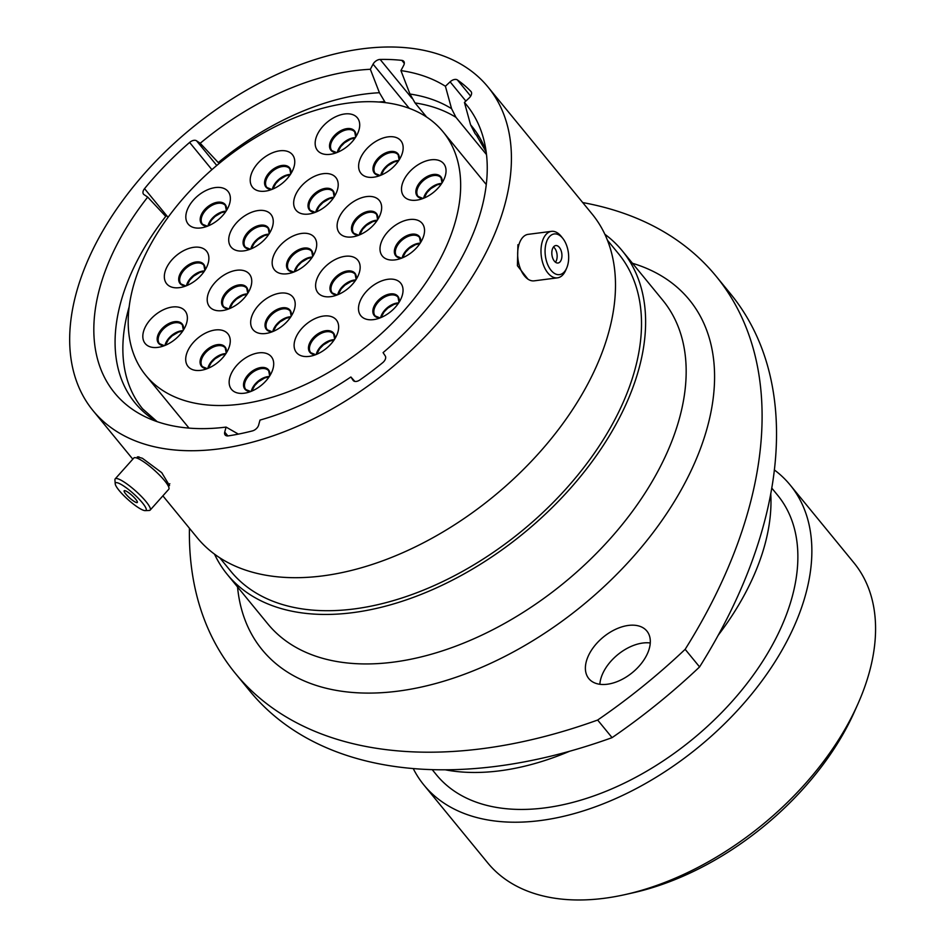 <?xml version="1.0" encoding="UTF-8"?>
<svg xmlns="http://www.w3.org/2000/svg" width="947" height="947" viewBox="0 0 947 947"><rect width="100%" height="100%" fill="white"/><g stroke="black" fill="none" stroke-linecap="round" stroke-linejoin="round"><path stroke-width="1.42" d="M486.498 154.586L455.981 117.357L451.565 108.68L445.41 86.26L450.109 81.833A6.238 3.812 140.7 0 1 454.809 79.441A6.238 3.812 140.7 0 1 457.389 79.939L470.659 96.132M385.299 102.631L379.416 92.723L370.348 69.285L373.071 64.159A6.238 3.812 140.7 0 1 379.546 59.483A6.238 3.812 140.7 0 1 380.126 59.436L411.898 98.216M211.903 169.643L189.613 142.441A6.238 3.812 140.7 0 1 194.005 140.322A6.238 3.812 140.7 0 1 196.55 140.795L200.208 143.269L218.26 162.564A217.905 133.172 -39.3 0 1 365.092 94.025A217.905 133.172 -39.3 0 1 379.416 92.723M169.549 485.61L161.736 472.66L142.381 458.265L137.339 456.845L137.433 458.277M517.926 244.693L517.417 265.728L527.941 279.152M599.853 684.29A37.525 22.941 140.7 0 1 642.859 643.025A37.525 22.941 140.7 0 1 650.258 642.977M607.252 684.243A37.525 22.941 -39.3 0 0 642.267 662.284A37.525 22.941 -39.3 0 0 646.872 631.045A37.525 22.941 -39.3 0 0 628.429 625.422A37.525 22.941 -39.3 0 0 593.426 647.393A37.525 22.941 -39.3 0 0 588.821 678.62A37.525 22.941 -39.3 0 0 607.252 684.243M482.177 748.686A502.312 306.982 -39.3 0 0 597.652 720.04L612.082 737.642A502.312 306.982 140.7 0 1 496.607 766.289A502.312 306.982 140.7 0 1 249.819 691.038L235.401 673.435A502.312 306.982 -39.3 0 0 482.177 748.686M413.247 768.585A236.714 144.666 -39.3 0 0 423.972 785.099L487.705 862.859A236.714 144.666 -39.3 0 0 604.008 898.324A236.714 144.666 -39.3 0 0 625.245 894.56A236.714 144.666 -39.3 0 0 857.946 703.846A236.714 144.666 -39.3 0 0 853.874 562.755L790.153 484.994A236.714 144.666 -39.3 0 0 774.326 469.913M423.972 785.099A236.714 144.666 -39.3 0 0 540.275 820.564A236.714 144.666 -39.3 0 0 761.092 682.018A236.714 144.666 -39.3 0 0 790.153 484.994M432.223 769.662L436.472 774.859A220.556 134.794 -39.3 0 0 544.833 807.898A220.556 134.794 -39.3 0 0 750.58 678.81A220.556 134.794 -39.3 0 0 777.641 495.245L771.734 488.036M445.291 769.816A236.371 144.453 -39.3 0 0 499.815 770.811A236.371 144.453 -39.3 0 0 569.692 751.231M214.507 554.149A255.311 156.03 -39.3 0 0 227.268 574.427A255.311 156.03 -39.3 0 0 352.698 612.662A255.311 156.03 -39.3 0 0 590.869 463.237A255.311 156.03 -39.3 0 0 622.203 250.742A255.311 156.03 -39.3 0 0 604.837 234.252M219.763 557.795L230.926 571.42A250.576 153.142 -39.3 0 0 354.036 608.957A250.576 153.142 -39.3 0 0 587.779 462.302A250.576 153.142 -39.3 0 0 618.533 253.749L607.37 240.124M162.872 495.849L197.142 537.659A255.311 156.03 -39.3 0 0 322.572 575.906A255.311 156.03 -39.3 0 0 560.742 426.481A255.311 156.03 -39.3 0 0 592.076 213.986L488.013 87.029A255.311 156.03 -39.3 0 0 362.583 48.782A255.311 156.03 -39.3 0 0 124.424 198.207A255.311 156.03 -39.3 0 0 93.09 410.702A255.311 156.03 -39.3 0 0 218.52 448.949A255.311 156.03 -39.3 0 0 456.679 299.512A255.311 156.03 -39.3 0 0 488.013 87.029M370.348 69.285A227.363 138.949 -39.3 0 0 354.699 70.682A227.363 138.949 -39.3 0 0 200.208 143.269M426.588 117.014L415.046 102.939L409.98 94.037L400.924 70.599L403.647 65.473A6.238 3.812 140.7 0 0 403.753 61.318A6.238 3.812 140.7 0 0 401.824 60.371A239.603 146.43 -39.3 0 0 380.126 59.436M445.41 86.26A227.363 138.949 -39.3 0 0 400.924 70.599M477.679 136.759L475.003 133.503L470.588 124.826L464.432 102.418L469.132 97.991A6.238 3.812 140.7 0 0 471.026 91.539A6.238 3.812 140.7 0 0 470.896 91.397A239.603 146.43 -39.3 0 0 457.389 79.939M189.613 142.441A239.603 146.43 -39.3 0 0 144.548 188.642A6.238 3.812 140.7 0 0 143.53 194.171A6.238 3.812 140.7 0 0 144.039 194.632L147.696 197.094A227.363 138.949 -39.3 0 0 146.501 417.367A227.363 138.949 -39.3 0 0 226.084 427.085L224.723 432.092A6.238 3.812 140.7 0 0 225.137 434.969A6.238 3.812 140.7 0 0 228.334 435.88A239.603 146.43 -39.3 0 0 252.411 430.909A6.238 3.812 140.7 0 0 258.638 425.096L259.999 420.089A227.363 138.949 -39.3 0 0 350.887 376.989L353.077 380.303A6.238 3.812 140.7 0 0 353.219 380.505A6.238 3.812 140.7 0 0 359.848 379.96A239.603 146.43 -39.3 0 0 382.695 362.677A6.238 3.812 140.7 0 0 385.263 355.954L383.073 352.627A227.363 138.949 -39.3 0 0 484.059 140.712A227.363 138.949 -39.3 0 0 464.432 102.418M238.372 434.117L226.084 427.085M147.696 197.094L165.749 216.401A217.905 133.172 -39.3 0 0 156.504 421.439M354.817 381.404L350.887 376.989M189.436 528.26A502.312 306.982 -39.3 0 0 235.401 673.435M597.652 720.04A441.113 269.575 -39.3 0 0 685.154 649.322A502.312 306.982 -39.3 0 0 716.039 276.145A502.312 306.982 -39.3 0 0 582.713 202.563M612.082 737.642A441.113 269.575 -39.3 0 0 699.584 666.925L685.154 649.322M716.039 276.145L730.468 293.748A502.312 306.982 140.7 0 1 699.584 666.925M857.946 703.846L854.608 711.351A225.173 137.611 140.7 0 1 633.259 892.761L625.245 894.56M718.134 635.354A236.371 144.453 -39.3 0 0 770.74 493.647M119.121 490.463A20.503 4.025 -138.2 0 0 145.199 510.622A20.503 4.025 -138.2 0 0 142.381 502.798A20.503 4.025 -138.2 0 0 125.051 486.936A20.503 4.025 -138.2 0 0 115.226 483.846A20.503 4.025 -138.2 0 0 119.121 490.463M115.226 483.846L114.93 479.869A23.438 4.605 41.8 0 1 115.191 478.874A23.438 4.605 41.8 0 1 127.845 484.615A23.438 4.605 41.8 0 1 145.968 501.531A23.438 4.605 41.8 0 1 150.159 510.102A23.438 4.605 41.8 0 1 149.188 510.469L145.199 510.622M135.741 499.282A8.795 1.728 -138.2 0 0 128.946 492.925A8.795 1.728 -138.2 0 0 124.187 490.771A8.795 1.728 -138.2 0 0 125.762 493.979A8.795 1.728 -138.2 0 0 132.568 500.336A8.795 1.728 -138.2 0 0 137.315 502.49A8.795 1.728 -138.2 0 0 135.741 499.282M115.191 478.874L133.823 458.017A23.438 4.605 41.8 0 1 146.477 463.758A23.438 4.605 41.8 0 1 164.589 480.674A23.438 4.605 41.8 0 1 168.779 489.244L150.159 510.102M551.095 270.369A20.503 11.601 82.7 0 0 566.685 268.06A20.503 11.601 82.7 0 0 562.873 238.478A20.503 11.601 82.7 0 0 562.66 238.218A20.503 11.601 82.7 0 0 546.585 241.734A20.503 11.601 82.7 0 0 551.095 270.369M566.685 268.06L565.679 270.345A23.438 13.27 -97.3 0 1 557.463 277.85A23.438 13.27 -97.3 0 1 547.863 272.973A23.438 13.27 -97.3 0 1 541.128 247.818A23.438 13.27 -97.3 0 1 551.485 231.352A23.438 13.27 -97.3 0 1 561.086 236.229A23.438 13.27 -97.3 0 1 561.334 236.525A23.438 13.27 -97.3 0 1 561.571 236.833M559.357 247.392A8.795 4.984 82.7 0 0 555.747 245.569A8.795 4.984 82.7 0 0 551.864 251.748A8.795 4.984 82.7 0 0 554.397 261.183A8.795 4.984 82.7 0 0 557.996 263.017A8.795 4.984 82.7 0 0 561.891 256.838A8.795 4.984 82.7 0 0 559.357 247.392M555.463 262.224A8.795 4.984 82.7 0 0 554.563 248.007A8.795 4.984 82.7 0 0 553.498 246.966M557.463 277.85L534.144 280.845A23.438 13.27 -97.3 0 1 524.543 275.968A23.438 13.27 -97.3 0 1 517.796 250.813A23.438 13.27 -97.3 0 1 528.166 234.347L551.485 231.352M388.033 279.27A25.747 15.732 140.7 0 1 401.126 298.471A25.747 15.732 140.7 0 1 375.805 319.222A25.747 15.732 140.7 0 1 373.497 319.624A25.747 15.732 140.7 0 1 359.706 302.164A25.747 15.732 140.7 0 1 388.033 279.27M409.53 219.538A25.747 15.732 140.7 0 1 422.622 238.751A25.747 15.732 140.7 0 1 397.314 259.49A25.747 15.732 140.7 0 1 395.006 259.904A25.747 15.732 140.7 0 1 381.215 242.432A25.747 15.732 140.7 0 1 409.53 219.538M431.039 159.818A25.747 15.732 140.7 0 1 444.131 179.019A25.747 15.732 140.7 0 1 418.811 199.77A25.747 15.732 140.7 0 1 416.502 200.172A25.747 15.732 140.7 0 1 402.712 182.712A25.747 15.732 140.7 0 1 431.039 159.818M388.152 136.853A25.747 15.732 140.7 0 1 401.244 156.066A25.747 15.732 140.7 0 1 375.935 176.805A25.747 15.732 140.7 0 1 373.627 177.219A25.747 15.732 140.7 0 1 359.836 159.747A25.747 15.732 140.7 0 1 388.152 136.853M345.146 256.306A25.747 15.732 140.7 0 1 358.238 275.518A25.747 15.732 140.7 0 1 332.93 296.257A25.747 15.732 140.7 0 1 330.621 296.671A25.747 15.732 140.7 0 1 316.831 279.199A25.747 15.732 140.7 0 1 345.146 256.306M366.655 196.585A25.747 15.732 140.7 0 1 379.747 215.786A25.747 15.732 140.7 0 1 354.427 236.537A25.747 15.732 140.7 0 1 352.118 236.939A25.747 15.732 140.7 0 1 338.328 219.467A25.747 15.732 140.7 0 1 366.655 196.585M323.649 316.038A25.747 15.732 140.7 0 1 336.741 335.238A25.747 15.732 140.7 0 1 311.421 355.989A25.747 15.732 140.7 0 1 309.113 356.392A25.747 15.732 140.7 0 1 295.322 338.919A25.747 15.732 140.7 0 1 323.649 316.038M258.697 352.876A25.747 15.732 140.7 0 1 271.789 372.076A25.747 15.732 140.7 0 1 246.48 392.827A25.747 15.732 140.7 0 1 244.16 393.23A25.747 15.732 140.7 0 1 230.37 375.758A25.747 15.732 140.7 0 1 258.697 352.876M280.194 293.144A25.747 15.732 140.7 0 1 293.286 312.356A25.747 15.732 140.7 0 1 267.977 333.095A25.747 15.732 140.7 0 1 265.669 333.51A25.747 15.732 140.7 0 1 251.878 316.038A25.747 15.732 140.7 0 1 280.194 293.144M323.199 173.692A25.747 15.732 140.7 0 1 336.292 192.904A25.747 15.732 140.7 0 1 310.983 213.643A25.747 15.732 140.7 0 1 308.675 214.058A25.747 15.732 140.7 0 1 294.884 196.585A25.747 15.732 140.7 0 1 323.199 173.692M344.708 113.971A25.747 15.732 140.7 0 1 357.8 133.172A25.747 15.732 140.7 0 1 332.492 153.923A25.747 15.732 140.7 0 1 330.172 154.325A25.747 15.732 140.7 0 1 316.381 136.853A25.747 15.732 140.7 0 1 344.708 113.971M279.756 150.81A25.747 15.732 140.7 0 1 292.848 170.01A25.747 15.732 140.7 0 1 267.539 190.761A25.747 15.732 140.7 0 1 265.219 191.164A25.747 15.732 140.7 0 1 251.429 173.692A25.747 15.732 140.7 0 1 279.756 150.81M258.247 210.53A25.747 15.732 140.7 0 1 271.351 229.73A25.747 15.732 140.7 0 1 246.031 250.482A25.747 15.732 140.7 0 1 243.722 250.896A25.747 15.732 140.7 0 1 229.932 233.424A25.747 15.732 140.7 0 1 258.247 210.53M236.75 270.262A25.747 15.732 140.7 0 1 249.842 289.462A25.747 15.732 140.7 0 1 224.534 310.214A25.747 15.732 140.7 0 1 222.214 310.616A25.747 15.732 140.7 0 1 208.423 293.144A25.747 15.732 140.7 0 1 236.75 270.262M215.241 329.982A25.747 15.732 140.7 0 1 228.345 349.183A25.747 15.732 140.7 0 1 203.025 369.934A25.747 15.732 140.7 0 1 200.717 370.348A25.747 15.732 140.7 0 1 186.926 352.876A25.747 15.732 140.7 0 1 215.241 329.982M172.366 307.017A25.747 15.732 140.7 0 1 185.458 326.23A25.747 15.732 140.7 0 1 160.15 346.969A25.747 15.732 140.7 0 1 157.829 347.383A25.747 15.732 140.7 0 1 144.039 329.911A25.747 15.732 140.7 0 1 172.366 307.017M193.863 247.297A25.747 15.732 140.7 0 1 206.967 266.498A25.747 15.732 140.7 0 1 181.646 287.249A25.747 15.732 140.7 0 1 179.338 287.651A25.747 15.732 140.7 0 1 165.547 270.191A25.747 15.732 140.7 0 1 193.863 247.297M215.371 187.565A25.747 15.732 140.7 0 1 228.464 206.777A25.747 15.732 140.7 0 1 203.155 227.517A25.747 15.732 140.7 0 1 200.835 227.931A25.747 15.732 140.7 0 1 187.044 210.459A25.747 15.732 140.7 0 1 215.371 187.565M301.702 233.424A25.747 15.732 140.7 0 1 314.795 252.624A25.747 15.732 140.7 0 1 289.486 273.375A25.747 15.732 140.7 0 1 287.166 273.778A25.747 15.732 140.7 0 1 273.375 256.306A25.747 15.732 140.7 0 1 301.702 233.424M348.65 103.022A192.146 117.428 -39.3 0 0 169.406 215.478A192.146 117.428 -39.3 0 0 145.826 375.403A192.146 117.428 -39.3 0 0 240.218 404.18A192.146 117.428 -39.3 0 0 419.462 291.723A192.146 117.428 -39.3 0 0 443.042 131.799A192.146 117.428 -39.3 0 0 348.65 103.022M465.865 101.057L450.109 81.833M409.258 108.313L373.071 64.159M227.268 574.427L267.823 623.907A255.311 156.03 -39.3 0 0 393.254 662.154A255.311 156.03 -39.3 0 0 631.424 512.718A255.311 156.03 -39.3 0 0 662.758 300.235L622.203 250.742M632.466 263.278A276.098 168.732 140.7 0 1 682.491 487.527A276.098 168.732 140.7 0 1 397.823 691.168A276.098 168.732 140.7 0 1 237.543 586.951M384.482 101.625A215.821 131.893 -39.3 0 0 378.871 102.004M455.981 117.357A215.821 131.893 -39.3 0 0 415.046 102.939M451.565 108.68A217.905 133.172 -39.3 0 0 409.98 94.037M486.178 151.97L476.471 135.232A215.821 131.893 -39.3 0 0 475.003 133.503M486.083 151.319A217.905 133.172 -39.3 0 0 470.588 124.826M129.218 306.627A215.821 131.893 -39.3 0 0 142.63 408.844L157.131 421.652M224.723 432.092L227.872 435.928M144.548 188.642L168.045 217.313M196.55 140.795L216.768 165.465M404.31 63.402L401.824 60.371M380.623 317.707A14.785 9.032 140.7 0 1 397.338 302.993A14.785 9.032 140.7 0 1 398.687 302.898M380.019 317.932A15.259 9.328 140.7 0 1 373.887 306.639A15.259 9.328 140.7 0 1 390.33 293.925A15.259 9.328 140.7 0 1 399.042 302.353M399.018 302.389L398.036 297.204A14.785 9.032 -39.3 0 0 390.78 294.99A14.785 9.032 -39.3 0 0 376.989 303.644A14.785 9.032 -39.3 0 0 375.178 315.943L380.055 317.92M402.12 257.975A14.785 9.032 140.7 0 1 418.834 243.272A14.785 9.032 140.7 0 1 420.196 243.166M401.528 258.211A15.259 9.328 140.7 0 1 395.396 246.907A15.259 9.328 140.7 0 1 411.838 234.193A15.259 9.328 140.7 0 1 420.539 242.621M420.515 242.657L419.545 237.484A14.785 9.032 -39.3 0 0 412.276 235.27A14.785 9.032 -39.3 0 0 398.486 243.912A14.785 9.032 -39.3 0 0 396.675 256.223L401.564 258.2M423.629 198.254A14.785 9.032 140.7 0 1 440.343 183.54A14.785 9.032 140.7 0 1 441.693 183.446M423.025 198.479A15.259 9.328 140.7 0 1 416.893 187.186A15.259 9.328 140.7 0 1 433.335 174.473A15.259 9.328 140.7 0 1 442.048 182.901M442.024 182.937L441.042 177.752A14.785 9.032 -39.3 0 0 433.785 175.538A14.785 9.032 -39.3 0 0 419.995 184.192A14.785 9.032 -39.3 0 0 418.183 196.491L423.06 198.468M380.741 175.29A14.785 9.032 140.7 0 1 397.456 160.576A14.785 9.032 140.7 0 1 398.817 160.481M380.149 175.526A15.259 9.328 140.7 0 1 374.018 164.222A15.259 9.328 140.7 0 1 390.46 151.508A15.259 9.328 140.7 0 1 399.161 159.936M399.137 159.972L398.166 154.787A14.785 9.032 -39.3 0 0 390.898 152.574A14.785 9.032 -39.3 0 0 377.107 161.227A14.785 9.032 -39.3 0 0 375.296 173.526L380.185 175.515M337.736 294.742A14.785 9.032 140.7 0 1 354.45 280.028A14.785 9.032 140.7 0 1 355.812 279.933M337.144 294.979A15.259 9.328 140.7 0 1 331.012 283.674A15.259 9.328 140.7 0 1 347.454 270.96A15.259 9.328 140.7 0 1 356.155 279.389M356.131 279.424L355.161 274.239A14.785 9.032 -39.3 0 0 347.892 272.026A14.785 9.032 -39.3 0 0 334.102 280.679A14.785 9.032 -39.3 0 0 332.29 292.978L337.179 294.967M359.244 235.01A14.785 9.032 140.7 0 1 375.959 220.308A14.785 9.032 140.7 0 1 377.308 220.201M358.641 235.247A15.259 9.328 140.7 0 1 352.509 223.954A15.259 9.328 140.7 0 1 368.951 211.228A15.259 9.328 140.7 0 1 377.664 219.668M377.64 219.704L376.657 214.519A14.785 9.032 -39.3 0 0 369.401 212.306A14.785 9.032 -39.3 0 0 355.61 220.959A14.785 9.032 -39.3 0 0 353.799 233.258L358.676 235.235M316.239 354.462A14.785 9.032 140.7 0 1 332.953 339.76A14.785 9.032 140.7 0 1 334.303 339.653M315.635 354.699A15.259 9.328 140.7 0 1 309.503 343.406A15.259 9.328 140.7 0 1 325.946 330.681A15.259 9.328 140.7 0 1 334.658 339.121L333.652 333.971A14.785 9.032 -39.3 0 0 326.395 331.758A14.785 9.032 -39.3 0 0 312.605 340.411A14.785 9.032 -39.3 0 0 310.794 352.71L315.671 354.687M251.286 391.3A14.785 9.032 140.7 0 1 268.001 376.598A14.785 9.032 140.7 0 1 269.35 376.492M250.683 391.537A15.259 9.328 140.7 0 1 244.551 380.244A15.259 9.328 140.7 0 1 261.005 367.519A15.259 9.328 140.7 0 1 269.706 375.959M269.682 375.995L268.699 370.81A14.785 9.032 -39.3 0 0 261.443 368.596A14.785 9.032 -39.3 0 0 247.652 377.249A14.785 9.032 -39.3 0 0 245.841 389.548L250.73 391.525M272.783 331.58A14.785 9.032 140.7 0 1 289.498 316.866A14.785 9.032 140.7 0 1 290.859 316.772M272.191 331.817A15.259 9.328 140.7 0 1 266.06 320.512A15.259 9.328 140.7 0 1 282.502 307.799A15.259 9.328 140.7 0 1 291.203 316.227L290.208 311.078A14.785 9.032 -39.3 0 0 282.94 308.864A14.785 9.032 -39.3 0 0 269.149 317.517A14.785 9.032 -39.3 0 0 267.338 329.816L272.227 331.793M315.789 212.128A14.785 9.032 140.7 0 1 332.504 197.414A14.785 9.032 140.7 0 1 333.865 197.319M315.197 212.365A15.259 9.328 140.7 0 1 309.065 201.06A15.259 9.328 140.7 0 1 325.508 188.346A15.259 9.328 140.7 0 1 334.208 196.775M334.184 196.81L333.214 191.625A14.785 9.032 -39.3 0 0 325.946 189.412A14.785 9.032 -39.3 0 0 312.155 198.065A14.785 9.032 -39.3 0 0 310.344 210.364L315.233 212.341M337.298 152.396A14.785 9.032 140.7 0 1 354.012 137.694A14.785 9.032 140.7 0 1 355.362 137.587M336.694 152.633A15.259 9.328 140.7 0 1 330.562 141.34A15.259 9.328 140.7 0 1 347.016 128.614A15.259 9.328 140.7 0 1 355.717 137.055L354.711 131.905A14.785 9.032 -39.3 0 0 347.454 129.692A14.785 9.032 -39.3 0 0 333.664 138.345A14.785 9.032 -39.3 0 0 331.852 150.644L336.741 152.621M272.345 189.234A14.785 9.032 140.7 0 1 289.06 174.532A14.785 9.032 140.7 0 1 290.409 174.426M271.753 189.471A15.259 9.328 140.7 0 1 265.61 178.178A15.259 9.328 140.7 0 1 282.064 165.453A15.259 9.328 140.7 0 1 290.765 173.893M290.741 173.917L289.758 168.744A14.785 9.032 -39.3 0 0 282.502 166.53A14.785 9.032 -39.3 0 0 268.711 175.183A14.785 9.032 -39.3 0 0 266.9 187.482L271.789 189.459M250.837 248.966A14.785 9.032 140.7 0 1 267.551 234.252A14.785 9.032 140.7 0 1 268.912 234.158M250.245 249.203A15.259 9.328 140.7 0 1 244.113 237.898A15.259 9.328 140.7 0 1 260.555 225.185A15.259 9.328 140.7 0 1 269.256 233.613M269.244 233.649L268.261 228.464A14.785 9.032 -39.3 0 0 260.993 226.25A14.785 9.032 -39.3 0 0 247.214 234.903A14.785 9.032 -39.3 0 0 245.391 247.203L250.28 249.179M229.34 308.686A14.785 9.032 140.7 0 1 246.054 293.984A14.785 9.032 140.7 0 1 247.404 293.878M247.735 293.369L246.753 288.196A14.785 9.032 -39.3 0 0 239.496 285.982A14.785 9.032 -39.3 0 0 225.706 294.635A14.785 9.032 -39.3 0 0 223.894 306.935L228.783 308.911A15.259 9.328 140.7 0 1 222.604 297.63A15.259 9.328 140.7 0 1 239.058 284.905A15.259 9.328 140.7 0 1 247.759 293.345M207.843 368.419A14.785 9.032 140.7 0 1 224.546 353.705A14.785 9.032 140.7 0 1 225.907 353.61M207.239 368.655A15.259 9.328 140.7 0 1 201.107 357.35A15.259 9.328 140.7 0 1 217.55 344.637A15.259 9.328 140.7 0 1 226.25 353.065M226.238 353.101L225.256 347.916A14.785 9.032 -39.3 0 0 217.988 345.702A14.785 9.032 -39.3 0 0 204.209 354.356A14.785 9.032 -39.3 0 0 202.386 366.655L207.275 368.632M164.956 345.454A14.785 9.032 140.7 0 1 181.67 330.752A14.785 9.032 140.7 0 1 183.02 330.645M164.364 345.691A15.259 9.328 140.7 0 1 158.22 334.386A15.259 9.328 140.7 0 1 174.674 321.672A15.259 9.328 140.7 0 1 183.375 330.101M183.351 330.136L182.369 324.963A14.785 9.032 -39.3 0 0 175.112 322.749A14.785 9.032 -39.3 0 0 161.321 331.391A14.785 9.032 -39.3 0 0 159.51 343.702L164.399 345.679M186.452 285.734A14.785 9.032 140.7 0 1 203.167 271.02A14.785 9.032 140.7 0 1 204.528 270.913M185.861 285.958A15.259 9.328 140.7 0 1 179.729 274.666A15.259 9.328 140.7 0 1 196.171 261.952A15.259 9.328 140.7 0 1 204.872 270.38M204.86 270.416L203.877 265.231A14.785 9.032 -39.3 0 0 196.609 263.017A14.785 9.032 -39.3 0 0 182.83 271.671A14.785 9.032 -39.3 0 0 181.007 283.97L185.896 285.947M207.961 226.002A14.785 9.032 140.7 0 1 224.676 211.299A14.785 9.032 140.7 0 1 226.025 211.193M226.357 210.684L225.374 205.511A14.785 9.032 -39.3 0 0 218.118 203.297A14.785 9.032 -39.3 0 0 204.327 211.939A14.785 9.032 -39.3 0 0 202.516 224.25L207.405 226.226A15.259 9.328 140.7 0 1 201.226 214.933A15.259 9.328 140.7 0 1 217.68 202.22A15.259 9.328 140.7 0 1 226.38 210.648M294.292 271.848A14.785 9.032 140.7 0 1 311.007 257.146A14.785 9.032 140.7 0 1 312.356 257.039M293.688 272.085A15.259 9.328 140.7 0 1 287.557 260.792A15.259 9.328 140.7 0 1 304.011 248.067A15.259 9.328 140.7 0 1 312.711 256.507L311.705 251.357A14.785 9.032 -39.3 0 0 304.449 249.144A14.785 9.032 -39.3 0 0 290.658 257.797A14.785 9.032 -39.3 0 0 288.847 270.096L293.736 272.073M132.793 459.153L93.09 410.702M168.093 485.645L169.821 483.716M137.469 458.289L138.854 456.75M562.873 238.478L561.334 236.525M398.427 303.277L394.011 304.389L387.773 308.13L384.044 311.954L381.049 317.517M419.935 243.557L415.508 244.669L409.282 248.398L405.553 252.233L402.558 257.797M441.432 183.825L437.017 184.937L430.778 188.678L427.05 192.501L424.055 198.065M398.557 160.872L394.13 161.984L387.903 165.713L384.174 169.537L381.179 175.112M355.551 280.324L351.124 281.437L344.897 285.165L341.169 288.989L338.174 294.564M377.048 220.592L372.633 221.705L366.394 225.445L362.665 229.269L359.671 234.832M334.042 340.044L329.627 341.157L323.389 344.897L319.66 348.721L316.665 354.285M269.09 376.882L264.675 377.995L258.436 381.736L254.707 385.559L251.724 391.123M290.599 317.162L286.172 318.275L279.945 322.004L276.216 325.827L273.221 331.403M333.604 197.71L329.177 198.823L322.951 202.551L319.222 206.375L316.227 211.95M355.101 137.978L350.686 139.091L344.448 142.831L340.719 146.655L337.724 152.218M290.149 174.816L285.734 175.929L279.495 179.658L275.766 183.493L272.783 189.057M268.652 234.548L264.237 235.661L257.998 239.39L254.27 243.213L251.275 248.789M247.143 294.268L242.728 295.381L236.49 299.11L232.761 302.945L229.778 308.509M225.646 354L221.231 355.113L214.993 358.842L211.264 362.665L208.269 368.241M182.759 331.036L178.344 332.148L172.105 335.877L168.377 339.701L165.394 345.276M204.268 271.304L199.853 272.416L193.614 276.157L189.885 279.981L186.89 285.544M225.765 211.583L221.349 212.696L215.111 216.425L211.382 220.249L208.399 225.824M312.096 257.43L307.68 258.543L301.442 262.283L297.713 266.107L294.73 271.671M145.826 375.403L189.033 428.115M443.042 131.799L486.249 184.523"/></g></svg>
